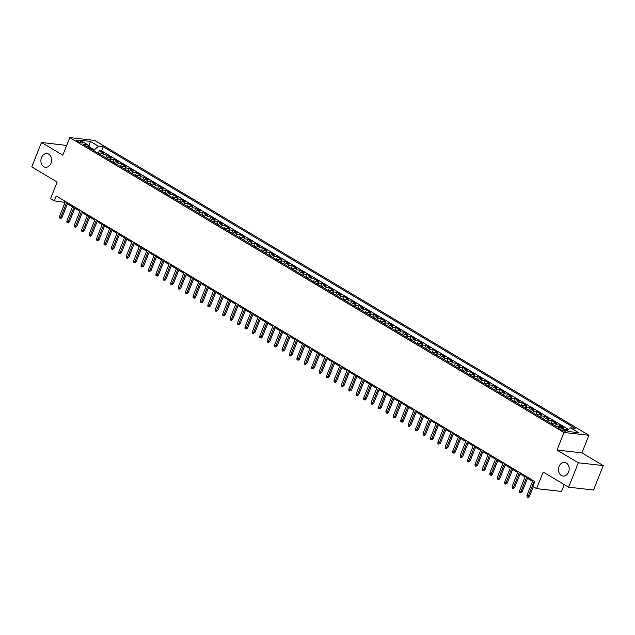 <?xml version="1.0" encoding="UTF-8"?>
<svg xmlns="http://www.w3.org/2000/svg" width="635" height="635" viewBox="0 0 635 635"><rect width="100%" height="100%" fill="white"/><g stroke="black" fill="none" stroke-linecap="round" stroke-linejoin="round"><path stroke-width="0.95" d="M51.006 163.258A6.882 5.342 96.4 0 1 45.482 167.267A6.882 5.342 96.4 0 1 41.505 157.591A6.882 5.342 96.4 0 1 47.022 153.591A6.882 5.342 96.4 0 1 51.006 163.258M568.571 472.067A6.882 5.342 96.4 0 1 563.047 476.075A6.882 5.342 96.4 0 1 559.07 466.4A6.882 5.342 96.4 0 1 564.586 462.399A6.882 5.342 96.4 0 1 568.571 472.067M77.414 141.343A3.437 0.722 21.7 0 0 80.748 142.748A3.437 0.722 21.7 0 0 82.764 142.859A3.437 0.722 21.7 0 0 81.724 141.827A3.437 0.722 21.7 0 0 78.399 140.422A3.437 0.722 21.7 0 0 76.375 140.319A3.437 0.722 21.7 0 0 77.414 141.343M66.683 145.439L41.465 142.462L31.75 166.878L57.166 182.047L50.554 198.644L54.269 200.858L65.064 202.406M588.915 435.277L94.718 140.414L69.794 137.612L563.983 432.475L588.915 435.277L581.914 452.858L556.99 450.056L578.326 462.78L603.25 465.582L581.914 452.858M603.25 465.582L593.534 489.998L568.611 487.196L543.195 472.035L536.583 488.64L561.515 491.442L564.237 484.592M578.326 462.78L568.611 487.196M567.746 430.093L566.817 429.53L566.468 430.403M561.626 427.514L563.848 427.76L559.395 425.109L558.832 426.506M551.728 423.886A4.302 2.556 120.8 0 1 553.966 423.061L556.427 423.339L551.974 420.68L550.894 423.394M544.306 419.465A4.302 2.556 120.8 0 1 546.544 418.632L549.005 418.909L544.552 416.25L543.473 418.965M536.885 415.036A4.302 2.556 120.8 0 1 539.123 414.203L541.584 414.48L537.131 411.821L536.051 414.536M529.463 410.607A4.302 2.556 120.8 0 1 531.701 409.773L534.162 410.051L529.709 407.4L528.63 410.107M522.041 406.178A4.302 2.556 120.8 0 1 524.288 405.352L526.74 405.622L522.288 402.971L521.208 405.686M514.628 401.749A4.302 2.556 120.8 0 1 516.866 400.923L519.327 401.201L514.874 398.542L513.794 401.256M507.206 397.327A4.302 2.556 120.8 0 1 509.445 396.494L511.905 396.772L507.452 394.113L506.373 396.827M499.785 392.898A4.302 2.556 120.8 0 1 502.023 392.065L504.484 392.343L500.031 389.684L498.951 392.398M492.363 388.469A4.302 2.556 120.8 0 1 494.601 387.636L497.062 387.914L492.609 385.262L491.53 387.969M484.942 384.04A4.302 2.556 120.8 0 1 487.18 383.215L489.641 383.492L485.188 380.833L484.108 383.548M477.52 379.619A4.302 2.556 120.8 0 1 479.766 378.785L482.219 379.063L477.766 376.404L476.687 379.119M470.106 375.19A4.302 2.556 120.8 0 1 472.345 374.356L474.805 374.634L470.352 371.975L469.273 374.69M462.685 370.761A4.302 2.556 120.8 0 1 464.923 369.927L467.384 370.205L462.931 367.554L461.851 370.261M455.263 366.331A4.302 2.556 120.8 0 1 457.502 365.506L459.962 365.776L455.509 363.125L454.43 365.839M447.842 361.902A4.302 2.556 120.8 0 1 450.08 361.077L452.541 361.355L448.088 358.696L447.008 361.41M440.42 357.481A4.302 2.556 120.8 0 1 442.658 356.648L445.119 356.926L440.666 354.266L439.587 356.981M432.999 353.052A4.302 2.556 120.8 0 1 435.245 352.219L437.698 352.496L433.245 349.837L432.165 352.552M425.585 348.623A4.302 2.556 120.8 0 1 427.823 347.797L430.276 348.067L425.831 345.416L424.751 348.123M418.163 344.194A4.302 2.556 120.8 0 1 420.402 343.368L422.862 343.646L418.409 340.987L417.33 343.702M410.742 339.773A4.302 2.556 120.8 0 1 412.98 338.939L415.441 339.217L410.988 336.558L409.908 339.273M403.32 335.344A4.302 2.556 120.8 0 1 405.559 334.51L408.019 334.788L403.566 332.129L402.487 334.843M395.899 330.914A4.302 2.556 120.8 0 1 398.137 330.081L400.598 330.359L396.145 327.708L395.065 330.414M388.477 326.485A4.302 2.556 120.8 0 1 390.723 325.66L393.176 325.93L388.723 323.278L387.644 325.993M381.063 322.056A4.302 2.556 120.8 0 1 383.302 321.231L385.755 321.508L381.31 318.849L380.23 321.564M373.642 317.635A4.302 2.556 120.8 0 1 375.88 316.801L378.341 317.079L373.888 314.42L372.808 317.135M366.22 313.206A4.302 2.556 120.8 0 1 368.459 312.372L370.919 312.65L366.466 309.991L365.387 312.706M358.799 308.777A4.302 2.556 120.8 0 1 361.037 307.951L363.498 308.221L359.045 305.57L357.965 308.285M351.377 304.348A4.302 2.556 120.8 0 1 353.616 303.522L356.076 303.8L351.623 301.141L350.544 303.855M343.956 299.926A4.302 2.556 120.8 0 1 346.194 299.093L348.655 299.371L344.202 296.712L343.122 299.426M336.534 295.497A4.302 2.556 120.8 0 1 338.78 294.664L341.233 294.942L336.788 292.283L335.709 294.997M329.12 291.068A4.302 2.556 120.8 0 1 331.359 290.235L333.82 290.512L329.367 287.861L328.287 290.568M321.699 286.639A4.302 2.556 120.8 0 1 323.937 285.813L326.398 286.083L321.945 283.432L320.865 286.147M314.277 282.21A4.302 2.556 120.8 0 1 316.516 281.384L318.976 281.662L314.523 279.003L313.444 281.718M306.856 277.789A4.302 2.556 120.8 0 1 309.094 276.955L311.555 277.233L307.102 274.574L306.022 277.289M299.434 273.36A4.302 2.556 120.8 0 1 301.673 272.526L304.133 272.804L299.68 270.153L298.601 272.859M292.013 268.93A4.302 2.556 120.8 0 1 294.259 268.105L296.712 268.375L292.267 265.724L291.179 268.438M284.599 264.501A4.302 2.556 120.8 0 1 286.837 263.676L289.298 263.954L284.845 261.295L283.766 264.009M277.177 260.08A4.302 2.556 120.8 0 1 279.416 259.247L281.876 259.524L277.424 256.865L276.344 259.58M269.756 255.651A4.302 2.556 120.8 0 1 271.994 254.818L274.455 255.095L270.002 252.436L268.923 255.151M262.334 251.222A4.302 2.556 120.8 0 1 264.573 250.388L267.033 250.666L262.58 248.015L261.501 250.722M254.913 246.793A4.302 2.556 120.8 0 1 257.151 245.967L259.612 246.245L255.159 243.586L254.079 246.301M247.491 242.364A4.302 2.556 120.8 0 1 249.738 241.538L252.19 241.816L247.737 239.157L246.658 241.871M240.078 237.942A4.302 2.556 120.8 0 1 242.316 237.109L244.777 237.387L240.324 234.728L239.244 237.442M232.656 233.513A4.302 2.556 120.8 0 1 234.894 232.68L237.355 232.958L232.902 230.307L231.823 233.013M225.234 229.084A4.302 2.556 120.8 0 1 227.473 228.259L229.933 228.529L225.481 225.877L224.401 228.592M217.813 224.655A4.302 2.556 120.8 0 1 220.051 223.83L222.512 224.107L218.059 221.448L216.98 224.163M210.391 220.234A4.302 2.556 120.8 0 1 212.63 219.4L215.09 219.678L210.637 217.019L209.558 219.734M202.97 215.805A4.302 2.556 120.8 0 1 205.216 214.971L207.669 215.249L203.216 212.59L202.136 215.305M195.556 211.376A4.302 2.556 120.8 0 1 197.795 210.542L200.255 210.82L195.802 208.169L194.723 210.876M188.135 206.947A4.302 2.556 120.8 0 1 190.373 206.121L192.834 206.399L188.381 203.74L187.301 206.454M180.713 202.525A4.302 2.556 120.8 0 1 182.951 201.692L185.412 201.97L180.959 199.311L179.88 202.025M173.291 198.096A4.302 2.556 120.8 0 1 175.53 197.263L177.99 197.541L173.538 194.881L172.458 197.596M165.87 193.667A4.302 2.556 120.8 0 1 168.108 192.834L170.569 193.111L166.116 190.46L165.036 193.167M158.448 189.238A4.302 2.556 120.8 0 1 160.695 188.412L163.147 188.682L158.694 186.031L157.615 188.746M151.035 184.809A4.302 2.556 120.8 0 1 153.273 183.983L155.726 184.261L151.281 181.602L150.201 184.317M143.613 180.388A4.302 2.556 120.8 0 1 145.852 179.554L148.312 179.832L143.859 177.173L142.78 179.888M136.192 175.958A4.302 2.556 120.8 0 1 138.43 175.125L140.891 175.403L136.438 172.744L135.358 175.458M128.77 171.529A4.302 2.556 120.8 0 1 131.008 170.704L133.469 170.974L129.016 168.323L127.937 171.029M121.348 167.1A4.302 2.556 120.8 0 1 123.587 166.275L126.047 166.553L121.595 163.893L120.515 166.608M113.927 162.679A4.302 2.556 120.8 0 1 116.173 161.846L118.626 162.123L114.173 159.464L113.093 162.179M106.505 158.25A4.302 2.556 120.8 0 1 108.752 157.416L111.204 157.694L106.759 155.035L105.68 157.75M536.583 488.64L532.876 486.426L534.821 481.536L56.213 195.977L54.269 200.858M564.793 430.086L563.158 429.109A3.334 0.699 21.7 0 0 559.935 427.752A3.334 0.699 21.7 0 0 557.975 427.649A3.334 0.699 21.7 0 0 558.983 428.641L560.618 429.617A3.334 0.699 21.7 0 0 563.84 430.982A3.334 0.699 21.7 0 0 565.801 431.086A3.334 0.699 21.7 0 0 564.793 430.086L564.388 431.117M89.003 147.804L88.265 145.082L83.55 144.55L555.482 426.133L560.197 426.656L568.357 431.53L578.604 432.681L570.436 427.807L575.151 428.339L103.227 146.764L98.512 146.233L94.258 149.836L88.71 146.693M88.265 145.082L80.105 140.208L90.345 141.359L98.512 146.233M564.594 429.284L566.817 429.53M568.508 429.45L101.592 150.868L99.338 150.614L98.258 153.321M99.092 153.821A4.302 2.556 120.8 0 1 101.33 152.987L103.791 153.265L99.338 150.614M102.06 155.591A4.302 2.556 -59.2 0 1 104.299 154.765L106.759 155.035M109.474 160.02A4.302 2.556 -59.2 0 1 111.72 159.187L114.173 159.464M116.896 164.449A4.302 2.556 -59.2 0 1 119.134 163.616L121.595 163.893M124.317 168.87A4.302 2.556 -59.2 0 1 126.555 168.045L129.016 168.323M131.739 173.299A4.302 2.556 -59.2 0 1 133.977 172.474L136.438 172.744M139.16 177.729A4.302 2.556 -59.2 0 1 141.399 176.895L143.859 177.173M146.582 182.158A4.302 2.556 -59.2 0 1 148.82 181.324L151.281 181.602M153.995 186.587A4.302 2.556 -59.2 0 1 156.242 185.753L158.694 186.031M161.417 191.008A4.302 2.556 -59.2 0 1 163.655 190.182L166.116 190.46M168.839 195.437A4.302 2.556 -59.2 0 1 171.077 194.604L173.538 194.881M176.26 199.866A4.302 2.556 -59.2 0 1 178.498 199.033L180.959 199.311M183.682 204.295A4.302 2.556 -59.2 0 1 185.92 203.462L188.381 203.74M191.103 208.717A4.302 2.556 -59.2 0 1 193.342 207.891L195.802 208.169M198.517 213.146A4.302 2.556 -59.2 0 1 200.763 212.32L203.216 212.59M205.938 217.575A4.302 2.556 -59.2 0 1 208.177 216.741L210.637 217.019M213.36 222.004A4.302 2.556 -59.2 0 1 215.598 221.17L218.059 221.448M220.782 226.433A4.302 2.556 -59.2 0 1 223.02 225.6L225.481 225.877M228.203 230.854A4.302 2.556 -59.2 0 1 230.441 230.029L232.902 230.307M235.625 235.283A4.302 2.556 -59.2 0 1 237.863 234.45L240.324 234.728M243.046 239.712A4.302 2.556 -59.2 0 1 245.285 238.879L247.737 239.157M250.46 244.142A4.302 2.556 -59.2 0 1 252.706 243.308L255.159 243.586M257.881 248.563A4.302 2.556 -59.2 0 1 260.12 247.737L262.58 248.015M265.303 252.992A4.302 2.556 -59.2 0 1 267.541 252.166L270.002 252.436M272.725 257.421A4.302 2.556 -59.2 0 1 274.963 256.588L277.424 256.865M280.146 261.85A4.302 2.556 -59.2 0 1 282.385 261.017L284.845 261.295M287.568 266.271A4.302 2.556 -59.2 0 1 289.806 265.446L292.267 265.724M294.981 270.7A4.302 2.556 -59.2 0 1 297.228 269.875L299.68 270.153M302.403 275.13A4.302 2.556 -59.2 0 1 304.641 274.296L307.102 274.574M309.824 279.559A4.302 2.556 -59.2 0 1 312.063 278.725L314.523 279.003M317.246 283.988A4.302 2.556 -59.2 0 1 319.484 283.154L321.945 283.432M324.668 288.409A4.302 2.556 -59.2 0 1 326.906 287.584L329.367 287.861M332.089 292.838A4.302 2.556 -59.2 0 1 334.327 292.013L336.788 292.283M339.503 297.267A4.302 2.556 -59.2 0 1 341.749 296.434L344.202 296.712M346.924 301.696A4.302 2.556 -59.2 0 1 349.163 300.863L351.623 301.141M354.346 306.118A4.302 2.556 -59.2 0 1 356.584 305.292L359.045 305.57M361.767 310.547A4.302 2.556 -59.2 0 1 364.006 309.721L366.466 309.991M369.189 314.976A4.302 2.556 -59.2 0 1 371.427 314.142L373.888 314.42M376.611 319.405A4.302 2.556 -59.2 0 1 378.849 318.572L381.31 318.849M384.024 323.834A4.302 2.556 -59.2 0 1 386.27 323.001L388.723 323.278M391.446 328.255A4.302 2.556 -59.2 0 1 393.684 327.43L396.145 327.708M398.867 332.684A4.302 2.556 -59.2 0 1 401.106 331.859L403.566 332.129M406.289 337.114A4.302 2.556 -59.2 0 1 408.527 336.28L410.988 336.558M413.71 341.543A4.302 2.556 -59.2 0 1 415.949 340.709L418.409 340.987M421.132 345.964A4.302 2.556 -59.2 0 1 423.37 345.138L425.831 345.416M428.546 350.393A4.302 2.556 -59.2 0 1 430.792 349.567L433.245 349.837M435.967 354.822A4.302 2.556 -59.2 0 1 438.206 353.989L440.666 354.266M443.389 359.251A4.302 2.556 -59.2 0 1 445.627 358.418L448.088 358.696M450.81 363.68A4.302 2.556 -59.2 0 1 453.049 362.847L455.509 363.125M458.232 368.102A4.302 2.556 -59.2 0 1 460.47 367.276L462.931 367.554M465.653 372.531A4.302 2.556 -59.2 0 1 467.892 371.705L470.352 371.975M473.075 376.96A4.302 2.556 -59.2 0 1 475.313 376.126L477.766 376.404M480.489 381.389A4.302 2.556 -59.2 0 1 482.735 380.555L485.188 380.833M487.91 385.81A4.302 2.556 -59.2 0 1 490.149 384.985L492.609 385.262M495.332 390.239A4.302 2.556 -59.2 0 1 497.57 389.414L500.031 389.684M502.753 394.668A4.302 2.556 -59.2 0 1 504.992 393.835L507.452 394.113M510.175 399.097A4.302 2.556 -59.2 0 1 512.413 398.264L514.874 398.542M517.596 403.527A4.302 2.556 -59.2 0 1 519.835 402.693L522.288 402.971M525.01 407.948A4.302 2.556 -59.2 0 1 527.256 407.122L529.709 407.4M532.432 412.377A4.302 2.556 -59.2 0 1 534.67 411.543L537.131 411.821M539.853 416.806A4.302 2.556 -59.2 0 1 542.092 415.973L544.552 416.25M547.275 421.235A4.302 2.556 -59.2 0 1 549.513 420.402L551.974 420.68M554.696 425.656A4.302 2.556 -59.2 0 1 556.935 424.831L559.395 425.109M556.99 450.056L563.983 432.475M41.465 142.462L62.801 155.194L69.794 137.612M67.421 203.811L72.485 206.835M74.843 208.24L79.899 211.264M82.264 212.669L87.32 215.686M89.678 217.099L94.742 220.115M97.099 221.528L102.164 224.544M104.521 225.949L109.585 228.973M111.943 230.378L117.007 233.394M119.364 234.807L124.42 237.823M126.786 239.236L131.842 242.252M134.207 243.657L139.263 246.682M141.621 248.087L146.685 251.111M149.042 252.516L154.107 255.532M156.464 256.945L161.528 259.961M163.886 261.366L168.942 264.39M171.307 265.795L176.363 268.819M178.729 270.224L183.785 273.24M186.142 274.653L191.206 277.67M193.564 279.082L198.628 282.099M200.985 283.504L206.05 286.528M208.407 287.933L213.463 290.957M215.829 292.362L220.885 295.378M223.25 296.791L228.306 299.807M230.664 301.212L235.728 304.236M238.085 305.641L243.149 308.666M245.507 310.07L250.571 313.087M252.928 314.5L257.993 317.516M260.35 318.929L265.406 321.945M267.772 323.35L272.828 326.374M275.185 327.779L280.249 330.803M282.607 332.208L287.671 335.224M290.028 336.637L295.092 339.654M297.45 341.058L302.514 344.083M304.871 345.488L309.928 348.512M312.293 349.917L317.349 352.933M319.707 354.346L324.771 357.362M327.128 358.775L332.192 361.791M334.55 363.196L339.614 366.22M341.971 367.625L347.035 370.649M349.393 372.054L354.449 375.071M356.814 376.484L361.871 379.5M364.236 380.905L369.292 383.929M371.65 385.334L376.714 388.358M379.071 389.763L384.135 392.779M386.493 394.192L391.557 397.208M393.914 398.621L398.97 401.637M401.336 403.042L406.392 406.067M408.757 407.472L413.814 410.488M416.171 411.901L421.235 414.917M423.593 416.33L428.657 419.346M431.014 420.751L436.078 423.775M438.436 425.18L443.492 428.204M445.857 429.609L450.913 432.625M453.279 434.038L458.335 437.055M460.692 438.467L465.757 441.484M468.114 442.889L473.178 445.913M475.536 447.318L480.6 450.334M482.957 451.747L488.013 454.763M490.379 456.176L495.435 459.192M497.8 460.597L502.856 463.621M505.214 465.026L510.278 468.051M512.635 469.456L517.7 472.472M520.057 473.885L525.121 476.901M527.479 478.306L532.543 481.33M88.86 147.256L90.345 141.359M93.909 150.725L94.258 149.836M64.746 201.065L64.373 201.993M567.007 430.72L570.436 427.807M101.592 150.868L103.227 146.764M534.241 481.195L528.28 496.189L529.495 496.324L528.423 497.388L527.748 497.308L528.28 496.189L526.947 495.387L532.908 480.401M529.495 496.324L533.329 486.688M527.748 497.308L527.002 496.864L526.947 495.387M526.828 476.774L520.859 491.76L522.073 491.895L521.002 492.958L520.327 492.879L520.859 491.76L519.525 490.966L525.486 475.972M522.073 491.895L527.852 477.377M520.327 492.879L519.581 492.442L519.525 490.966M519.406 472.345L513.437 487.331L514.652 487.466L512.905 488.458L513.437 487.331L512.104 486.537L518.065 471.543M514.652 487.466L520.43 472.956M512.905 488.458L512.167 488.013L512.104 486.537M511.985 467.916L506.016 482.902L507.23 483.044L505.484 484.029L506.016 482.902L504.682 482.108L510.651 467.122M507.23 483.044L513.009 468.527M505.484 484.029L504.746 483.584L504.682 482.108M504.563 463.486L498.602 478.48L499.808 478.615L498.737 479.679L498.062 479.6L498.602 478.48L497.261 477.679L503.23 462.693M499.808 478.615L505.587 464.098M498.062 479.6L497.324 479.155L497.261 477.679M497.142 459.057L491.18 474.051L492.387 474.186L491.315 475.25L490.649 475.17L491.18 474.051L489.839 473.25L495.808 458.264M492.387 474.186L498.165 459.669M490.649 475.17L489.903 474.734L489.839 473.25M489.72 454.636L483.759 469.622L484.973 469.757L483.227 470.749L483.759 469.622L482.425 468.828L488.386 453.834M484.973 469.757L490.744 455.247M483.227 470.749L482.481 470.305L482.425 468.828M482.298 450.207L476.337 465.193L477.552 465.328L475.805 466.32L476.337 465.193L475.004 464.399L480.965 449.405M477.552 465.328L483.322 450.818M475.805 466.32L475.059 465.876L475.004 464.399M474.885 445.778L468.916 460.772L470.13 460.907L469.059 461.97L468.384 461.891L468.916 460.772L467.582 459.97L473.543 444.984M470.13 460.907L475.909 446.389M468.384 461.891L467.646 461.447L467.582 459.97M467.463 441.349L461.494 456.343L462.709 456.478L461.637 457.541L460.962 457.462L461.494 456.343L460.161 455.541L466.13 440.555M462.709 456.478L468.487 441.96M460.962 457.462L460.224 457.017L460.161 455.541M460.042 436.928L454.073 451.914L455.287 452.049L454.215 453.112L453.541 453.033L454.073 451.914L452.739 451.12L458.708 436.126M455.287 452.049L461.066 437.539M453.541 453.033L452.803 452.596L452.739 451.12M452.62 432.498L446.659 447.484L447.865 447.619L446.127 448.612L446.659 447.484L445.318 446.691L451.287 431.697M447.865 447.619L453.644 433.11M446.127 448.612L445.381 448.167L445.318 446.691M445.198 428.069L439.237 443.055L440.452 443.198L438.706 444.183L439.237 443.055L437.904 442.262L443.865 427.276M440.452 443.198L446.222 428.681M438.706 444.183L437.959 443.738L437.904 442.262M437.777 423.64L431.816 438.634L433.03 438.769L431.959 439.833L431.284 439.753L431.816 438.634L430.482 437.832L436.443 422.846M433.03 438.769L438.801 424.251M431.284 439.753L430.538 439.309L430.482 437.832M430.363 419.211L424.394 434.205L425.609 434.34L424.537 435.404L423.862 435.324L424.394 434.205L423.061 433.403L429.022 418.417M425.609 434.34L431.387 419.822M423.862 435.324L423.124 434.888L423.061 433.403M422.942 414.79L416.973 429.776L418.187 429.911L416.441 430.903L416.973 429.776L415.639 428.982L421.608 413.988M418.187 429.911L423.966 415.401M416.441 430.903L415.703 430.459L415.639 428.982M415.52 410.361L409.551 425.347L410.766 425.49L409.019 426.474L409.551 425.347L408.218 424.553L414.187 409.567M410.766 425.49L416.544 410.972M409.019 426.474L408.281 426.029L408.218 424.553M408.099 405.932L402.138 420.926L403.344 421.061L402.272 422.124L401.606 422.045L402.138 420.926L400.796 420.124L406.765 405.138M403.344 421.061L409.123 406.543M401.606 422.045L400.86 421.6L400.796 420.124M400.677 401.503L394.716 416.497L395.93 416.631L394.859 417.695L394.184 417.616L394.716 416.497L393.382 415.695L399.344 400.709M395.93 416.631L401.701 402.114M394.184 417.616L393.438 417.171L393.382 415.695M393.255 397.081L387.294 412.067L388.509 412.202L387.437 413.266L386.763 413.187L387.294 412.067L385.961 411.274L391.922 396.28M388.509 412.202L394.279 397.693M386.763 413.187L386.016 412.75L385.961 411.274M385.842 392.652L379.873 407.638L381.087 407.773L379.341 408.765L379.873 407.638L378.539 406.844L384.5 391.851M381.087 407.773L386.866 393.263M379.341 408.765L378.603 408.321L378.539 406.844M378.42 388.223L372.451 403.209L373.666 403.352L371.919 404.336L372.451 403.209L371.118 402.415L377.079 387.429M373.666 403.352L379.444 388.834M371.919 404.336L371.181 403.892L371.118 402.415M370.999 383.794L365.03 398.788L366.244 398.923L365.173 399.986L364.498 399.907L365.03 398.788L363.696 397.986L369.665 383M366.244 398.923L372.023 384.405M364.498 399.907L363.76 399.463L363.696 397.986M363.577 379.365L357.616 394.359L358.823 394.494L357.751 395.557L357.076 395.478L357.616 394.359L356.275 393.565L362.244 378.571M358.823 394.494L364.601 379.976M357.076 395.478L356.338 395.041L356.275 393.565M356.156 374.944L350.195 389.93L351.409 390.065L349.663 391.057L350.195 389.93L348.853 389.136L354.822 374.142M351.409 390.065L357.18 375.555M349.663 391.057L348.917 390.612L348.853 389.136M348.734 370.515L342.773 385.501L343.987 385.643L342.241 386.628L342.773 385.501L341.44 384.707L347.401 369.721M343.987 385.643L349.758 371.126M342.241 386.628L341.495 386.183L341.44 384.707M341.32 366.085L335.351 381.079L336.566 381.214L335.494 382.278L334.82 382.199L335.351 381.079L334.018 380.278L339.979 365.292M336.566 381.214L342.344 366.697M334.82 382.199L334.073 381.754L334.018 380.278M333.899 361.656L327.93 376.65L329.144 376.785L328.073 377.849L327.398 377.769L327.93 376.65L326.596 375.849L332.557 360.863M329.144 376.785L334.923 362.267M327.398 377.769L326.66 377.325L326.596 375.849M326.477 357.235L320.508 372.221L321.723 372.356L320.651 373.42L319.976 373.34L320.508 372.221L319.175 371.427L325.144 356.433M321.723 372.356L327.501 357.846M319.976 373.34L319.238 372.904L319.175 371.427M319.056 352.806L313.095 367.792L314.301 367.927L312.555 368.919L313.095 367.792L311.753 366.998L317.722 352.004M314.301 367.927L320.08 353.417M312.555 368.919L311.817 368.475L311.753 366.998M311.634 348.377L305.673 363.363L306.88 363.506L305.141 364.49L305.673 363.363L304.332 362.569L310.301 347.583M306.88 363.506L312.658 348.988M305.141 364.49L304.395 364.045L304.332 362.569M304.213 343.948L298.252 358.942L299.466 359.077L298.394 360.14L297.72 360.061L298.252 358.942L296.918 358.14L302.879 343.154M299.466 359.077L305.237 344.559M297.72 360.061L296.974 359.616L296.918 358.14M296.799 339.519L290.83 354.513L292.044 354.647L290.973 355.711L290.298 355.632L290.83 354.513L289.497 353.719L295.458 338.725M292.044 354.647L297.823 340.13M290.298 355.632L289.552 355.195L289.497 353.719M289.377 335.097L283.408 350.083L284.623 350.218L282.877 351.211L283.408 350.083L282.075 349.29L288.036 334.296M284.623 350.218L290.401 335.709M282.877 351.211L282.138 350.766L282.075 349.29M281.956 330.668L275.987 345.654L277.201 345.797L275.455 346.781L275.987 345.654L274.653 344.861L280.622 329.875M277.201 345.797L282.98 331.279M275.455 346.781L274.717 346.337L274.653 344.861M274.534 326.239L268.573 341.233L269.78 341.368L268.708 342.432L268.034 342.352L268.573 341.233L267.232 340.431L273.201 325.445M269.78 341.368L275.558 326.85M268.034 342.352L267.295 341.908L267.232 340.431M267.113 321.81L261.152 336.804L262.358 336.939L261.287 338.003L260.62 337.923L261.152 336.804L259.81 336.002L265.779 321.016M262.358 336.939L268.137 322.421M260.62 337.923L259.874 337.487L259.81 336.002M259.691 317.389L253.73 332.375L254.945 332.51L253.198 333.502L253.73 332.375L252.397 331.581L258.358 316.587M254.945 332.51L260.715 318M253.198 333.502L252.452 333.058L252.397 331.581M252.278 312.96L246.309 327.946L247.523 328.081L245.777 329.073L246.309 327.946L244.975 327.152L250.936 312.158M247.523 328.081L253.294 313.571M245.777 329.073L245.031 328.628L244.975 327.152M244.856 308.531L238.887 323.525L240.101 323.659L239.03 324.723L238.355 324.644L238.887 323.525L237.553 322.723L243.515 307.737M240.101 323.659L245.88 309.142M238.355 324.644L237.617 324.199L237.553 322.723M237.434 304.101L231.465 319.095L232.68 319.23L231.608 320.294L230.934 320.215L231.465 319.095L230.132 318.294L236.101 303.308M232.68 319.23L238.458 304.713M230.934 320.215L230.195 319.77L230.132 318.294M230.013 299.68L224.044 314.666L225.258 314.801L224.187 315.865L223.512 315.785L224.044 314.666L222.71 313.873L228.679 298.879M225.258 314.801L231.037 300.284M223.512 315.785L222.774 315.349L222.71 313.873M222.591 295.251L216.63 310.237L217.837 310.372L216.098 311.364L216.63 310.237L215.289 309.443L221.258 294.449M217.837 310.372L223.615 295.862M216.098 311.364L215.352 310.92L215.289 309.443M215.17 290.822L209.209 305.808L210.423 305.951L208.677 306.935L209.209 305.808L207.875 305.014L213.836 290.028M210.423 305.951L216.194 291.433M208.677 306.935L207.931 306.491L207.875 305.014M207.748 286.393L201.787 301.387L203.002 301.522L201.93 302.585L201.255 302.506L201.787 301.387L200.454 300.585L206.415 285.599M203.002 301.522L208.772 287.004M201.255 302.506L200.509 302.062L200.454 300.585M200.335 281.964L194.366 296.958L195.58 297.093L194.508 298.156L193.834 298.077L194.366 296.958L193.032 296.156L198.993 281.17M195.58 297.093L201.358 282.575M193.834 298.077L193.096 297.64L193.032 296.156M192.913 277.543L186.944 292.529L188.158 292.664L186.412 293.656L186.944 292.529L185.611 291.735L191.579 276.741M188.158 292.664L193.937 278.154M186.412 293.656L185.674 293.211L185.611 291.735M185.491 273.113L179.522 288.099L180.737 288.234L178.991 289.227L179.522 288.099L178.189 287.306L184.158 272.312M180.737 288.234L186.515 273.725M178.991 289.227L178.252 288.782L178.189 287.306M178.07 268.684L172.109 283.678L173.315 283.813L172.244 284.877L171.577 284.798L172.109 283.678L170.767 282.877L176.736 267.891M173.315 283.813L179.094 269.296M171.577 284.798L170.831 284.353L170.767 282.877M170.648 264.255L164.687 279.249L165.902 279.384L164.83 280.448L164.155 280.368L164.687 279.249L163.354 278.447L169.315 263.462M165.902 279.384L171.672 264.866M164.155 280.368L163.409 279.924L163.354 278.447M163.227 259.834L157.266 274.82L158.48 274.955L157.409 276.019L156.734 275.939L157.266 274.82L155.932 274.026L161.893 259.032M158.48 274.955L164.251 260.445M156.734 275.939L155.988 275.503L155.932 274.026M155.813 255.405L149.844 270.391L151.059 270.526L149.312 271.518L149.844 270.391L148.511 269.597L154.472 254.603M151.059 270.526L156.837 256.016M149.312 271.518L148.574 271.074L148.511 269.597M148.392 250.976L142.423 265.962L143.637 266.105L141.891 267.089L142.423 265.962L141.089 265.168L147.058 250.182M143.637 266.105L149.416 251.587M141.891 267.089L141.153 266.644L141.089 265.168M140.97 246.547L135.001 261.541L136.215 261.676L135.144 262.739L134.469 262.66L135.001 261.541L133.667 260.739L139.636 245.753M136.215 261.676L141.994 247.158M134.469 262.66L133.731 262.215L133.667 260.739M133.548 242.118L127.587 257.111L128.794 257.246L127.722 258.31L127.056 258.231L127.587 257.111L126.246 256.31L132.215 241.324M128.794 257.246L134.572 242.729M127.056 258.231L126.309 257.794L126.246 256.31M126.127 237.696L120.166 252.682L121.38 252.817L119.634 253.809L120.166 252.682L118.824 251.889L124.793 236.895M121.38 252.817L127.151 238.308M119.634 253.809L118.888 253.365L118.824 251.889M118.705 233.267L112.744 248.253L113.959 248.396L112.212 249.38L112.744 248.253L111.411 247.459L117.372 232.466M113.959 248.396L119.729 233.878M112.212 249.38L111.466 248.936L111.411 247.459M111.292 228.838L105.323 243.832L106.537 243.967L105.466 245.031L104.791 244.951L105.323 243.832L103.989 243.03L109.95 228.044M106.537 243.967L112.316 229.449M104.791 244.951L104.053 244.507L103.989 243.03M103.87 224.409L97.901 239.403L99.116 239.538L98.044 240.601L97.369 240.522L97.901 239.403L96.568 238.601L102.529 223.615M99.116 239.538L104.894 225.02M97.369 240.522L96.631 240.078L96.568 238.601M96.449 219.988L90.48 234.974L91.694 235.109L90.622 236.172L89.948 236.093L90.48 234.974L89.146 234.18L95.115 219.186M91.694 235.109L97.472 220.599M89.948 236.093L89.21 235.656L89.146 234.18M89.027 215.559L83.066 230.545L84.272 230.68L82.526 231.672L83.066 230.545L81.724 229.751L87.694 214.757M84.272 230.68L90.051 216.17M82.526 231.672L81.788 231.227L81.724 229.751M81.605 211.13L75.644 226.116L76.859 226.258L75.113 227.243L75.644 226.116L74.303 225.322L80.272 210.336M76.859 226.258L82.629 211.741M75.113 227.243L74.366 226.798L74.303 225.322M74.184 206.7L68.223 221.694L69.437 221.829L68.366 222.893L67.691 222.814L68.223 221.694L66.889 220.893L72.85 205.907M69.437 221.829L75.208 207.312M67.691 222.814L66.945 222.369L66.889 220.893M66.77 202.271L60.801 217.265L62.016 217.4L60.944 218.464L60.269 218.384L60.801 217.265L59.468 216.472L65.429 201.478M62.016 217.4L67.794 202.882M60.269 218.384L59.523 217.948L59.468 216.472M101.33 152.987L104.299 154.765M108.752 157.416L111.72 159.187M116.173 161.846L119.134 163.616M123.587 166.275L126.555 168.045M131.008 170.704L133.977 172.474M138.43 175.125L141.399 176.895M145.852 179.554L148.82 181.324M153.273 183.983L156.242 185.753M160.695 188.412L163.655 190.182M168.108 192.834L171.077 194.604M175.53 197.263L178.498 199.033M182.951 201.692L185.92 203.462M190.373 206.121L193.342 207.891M197.795 210.542L200.763 212.32M205.216 214.971L208.177 216.741M212.63 219.4L215.598 221.17M220.051 223.83L223.02 225.6M227.473 228.259L230.441 230.029M234.894 232.68L237.863 234.45M242.316 237.109L245.285 238.879M249.738 241.538L252.706 243.308M257.151 245.967L260.12 247.737M264.573 250.388L267.541 252.166M271.994 254.818L274.963 256.588M279.416 259.247L282.385 261.017M286.837 263.676L289.806 265.446M294.259 268.105L297.228 269.875M301.673 272.526L304.641 274.296M309.094 276.955L312.063 278.725M316.516 281.384L319.484 283.154M323.937 285.813L326.906 287.584M331.359 290.235L334.327 292.013M338.78 294.664L341.749 296.434M346.194 299.093L349.163 300.863M353.616 303.522L356.584 305.292M361.037 307.951L364.006 309.721M368.459 312.372L371.427 314.142M375.88 316.801L378.849 318.572M383.302 321.231L386.27 323.001M390.723 325.66L393.684 327.43M398.137 330.081L401.106 331.859M405.559 334.51L408.527 336.28M412.98 338.939L415.949 340.709M420.402 343.368L423.37 345.138M427.823 347.797L430.792 349.567M435.245 352.219L438.206 353.989M442.658 356.648L445.627 358.418M450.08 361.077L453.049 362.847M457.502 365.506L460.47 367.276M464.923 369.927L467.892 371.705M472.345 374.356L475.313 376.126M479.766 378.785L482.735 380.555M487.18 383.215L490.149 384.985M494.601 387.636L497.57 389.414M502.023 392.065L504.992 393.835M509.445 396.494L512.413 398.264M516.866 400.923L519.835 402.693M524.288 405.352L527.256 407.122M531.701 409.773L534.67 411.543M539.123 414.203L542.092 415.973M546.544 418.632L549.513 420.402M553.966 423.061L556.935 424.831M562.586 430.554L563.158 429.109"/></g></svg>

